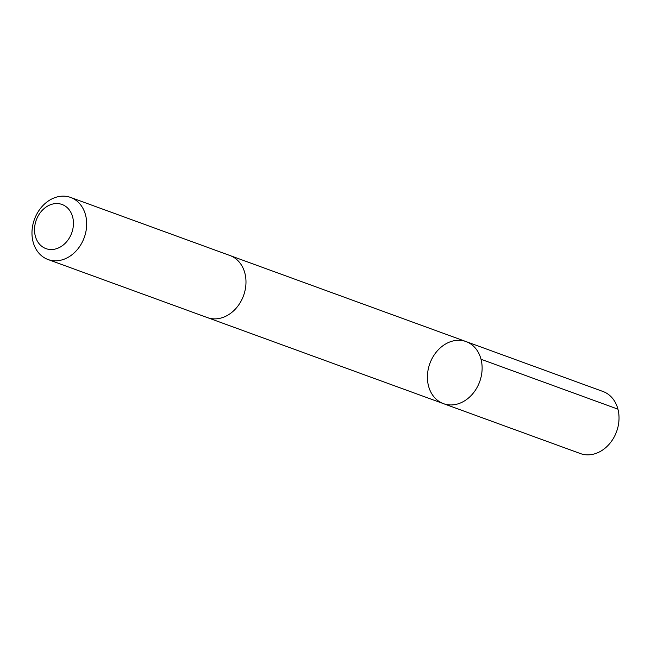 <?xml version="1.0" encoding="UTF-8"?>
<svg xmlns="http://www.w3.org/2000/svg" width="651" height="651" viewBox="0 0 651 651"><rect width="100%" height="100%" fill="white"/><g stroke="black" fill="none" stroke-linecap="round" stroke-linejoin="round"><path stroke-width="0.98" d="M455.122 404.564A33.03 26.512 110 0 1 443.461 403.644A33.03 26.512 110 0 1 429.855 363.535A33.03 26.512 110 0 1 466.075 341.588A33.03 26.512 110 0 1 481.545 374.716A33.03 26.512 110 0 1 455.122 404.564A33.03 26.512 110 0 1 443.461 403.644L580.358 453.552A33.03 26.52 -70 0 0 592.028 454.463A33.03 26.52 -70 0 0 618.45 424.623A33.03 26.52 -70 0 0 602.981 391.487L466.075 341.588A33.03 26.512 110 0 1 481.545 374.716A33.03 26.512 110 0 1 455.122 404.564M48.019 259.513L207.311 317.574A33.03 26.52 -70 0 0 243.539 295.627A33.03 26.52 -70 0 0 229.933 255.509L70.642 197.448A33.03 26.52 -70 0 0 58.972 196.537A33.03 26.52 -70 0 0 32.55 226.377A33.03 26.52 -70 0 0 48.019 259.513A33.03 26.52 -70 0 0 84.239 237.566A33.03 26.52 -70 0 0 70.642 197.448M53.732 203.812A23.493 18.863 -70 0 0 37.262 240.968A23.493 18.863 -70 0 0 70.967 234.832A23.493 18.863 -70 0 0 53.732 203.812M481.032 359.271L617.937 409.162M207.889 317.778L443.461 403.644M230.511 255.729L466.075 341.588"/></g></svg>
